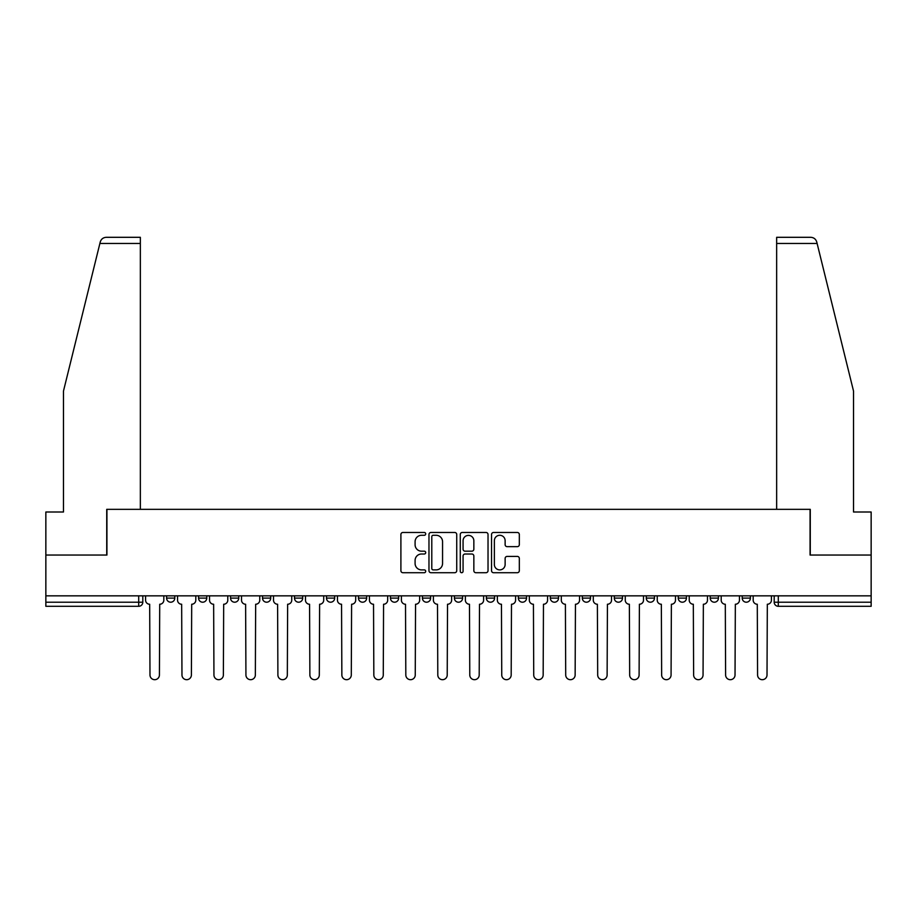 <?xml version="1.0" encoding="UTF-8"?>
<svg xmlns="http://www.w3.org/2000/svg" width="917" height="917" viewBox="0 0 917 917"><rect width="100%" height="100%" fill="white"/><g stroke="black" fill="none" stroke-linecap="round" stroke-linejoin="round"><path stroke-width="1.38" d="M425.706 533.877A1.41 1.41 0 0 0 424.296 532.468L402.918 532.468A2.017 2.017 0 0 0 400.901 534.485L400.901 570.706A2.017 2.017 0 0 0 402.918 572.712L424.296 572.712A1.41 1.41 0 0 0 425.706 571.302A1.41 1.41 0 0 0 424.296 569.893L421.522 569.893A6.442 6.442 0 0 1 415.092 563.462L415.092 560.436A6.442 6.442 0 0 1 421.522 554.006L424.296 554.006A1.41 1.41 0 0 0 425.706 552.596A1.41 1.41 0 0 0 424.296 551.186L421.522 551.186A6.442 6.442 0 0 1 415.092 544.744L415.092 541.729A6.442 6.442 0 0 1 421.522 535.287L424.296 535.287A1.41 1.41 0 0 0 425.706 533.877M518.357 595.844L518.357 598.102L526.553 598.102A4.104 4.104 0 0 1 522.461 602.205A4.104 4.104 0 0 1 518.357 598.102L518.357 595.844M422.416 595.844L422.416 598.102L430.623 598.102A4.104 4.104 0 0 1 426.52 602.205A4.104 4.104 0 0 1 422.416 598.102L422.416 595.844M358.467 595.844L358.467 598.102L366.662 598.102A4.104 4.104 0 0 1 362.559 602.205A4.104 4.104 0 0 1 358.467 598.102L358.467 595.844M326.486 595.844L326.486 598.102L334.682 598.102A4.104 4.104 0 0 1 330.59 602.205A4.104 4.104 0 0 1 326.486 598.102L326.486 595.844M262.526 595.844L262.526 598.102L270.721 598.102A4.104 4.104 0 0 1 266.629 602.205A4.104 4.104 0 0 1 262.526 598.102L262.526 595.844M517.303 546.658A2.017 2.017 0 0 0 519.32 544.641L519.32 534.485A2.017 2.017 0 0 0 517.303 532.468L493.564 532.468A2.017 2.017 0 0 0 491.546 534.485L491.546 570.706A2.017 2.017 0 0 0 493.564 572.712L517.303 572.712A2.017 2.017 0 0 0 519.32 570.706L519.32 558.43A2.017 2.017 0 0 0 517.303 556.413L507.147 556.413A2.017 2.017 0 0 0 505.129 558.43L505.129 564.517A5.387 5.387 0 0 1 499.754 569.893A5.387 5.387 0 0 1 494.366 564.517L494.366 540.675A5.387 5.387 0 0 1 499.754 535.287A5.387 5.387 0 0 1 505.129 540.675L505.129 544.641A2.017 2.017 0 0 0 507.147 546.658L517.303 546.658M99.884 243.464L100.251 241.985C101.179 239.085 103.174 237.526 106.223 237.308L140.347 237.308L140.347 243.464L99.884 243.464L63.479 391.055L63.479 512.007L45.85 512.007L45.85 555.049L106.934 555.049L106.934 509.336L810.066 509.336L810.066 555.049L871.15 555.049L871.15 595.844L45.85 595.844L45.85 602.205L142.811 602.205L142.811 595.844L142.811 602.205A4.104 4.104 0 0 1 138.708 606.297L45.85 606.297L45.85 602.205M140.347 243.464L140.347 509.336L106.727 509.336L106.727 555.049L45.85 555.049L45.85 595.844M456.735 534.485A2.017 2.017 0 0 0 454.729 532.468L430.979 532.468A2.017 2.017 0 0 0 428.973 534.485L428.973 570.706A2.017 2.017 0 0 0 430.979 572.712L454.729 572.712A2.017 2.017 0 0 0 456.735 570.706L456.735 534.485M462.271 532.468L486.021 532.468A2.017 2.017 0 0 1 488.027 534.485L488.027 570.706A2.017 2.017 0 0 1 486.021 572.712L475.854 572.712A2.017 2.017 0 0 1 473.848 570.706L473.848 556.011A2.017 2.017 0 0 0 471.831 554.006L465.091 554.006A2.017 2.017 0 0 0 463.074 556.011L463.074 571.302A1.41 1.41 0 0 1 461.664 572.712A1.41 1.41 0 0 1 460.265 571.302L460.265 534.485A2.017 2.017 0 0 1 462.271 532.468M774.189 595.844L774.189 602.205L871.15 602.205L871.15 606.297L778.292 606.297A4.104 4.104 0 0 1 774.189 602.205M871.15 595.844L871.15 602.205M750.404 598.102L750.404 595.844L750.404 598.102A4.104 4.104 0 0 1 746.312 602.205A4.104 4.104 0 0 1 742.208 598.102L750.404 598.102A4.104 4.104 0 0 1 746.312 602.205M742.208 595.844L742.208 598.102M718.435 595.844L718.435 598.102A4.104 4.104 0 0 1 714.332 602.205A4.104 4.104 0 0 1 710.228 598.102L718.435 598.102A4.104 4.104 0 0 1 714.332 602.205M710.228 595.844L710.228 598.102M686.455 595.844L686.455 598.102A4.104 4.104 0 0 1 682.351 602.205A4.104 4.104 0 0 1 678.248 598.102L686.455 598.102M678.248 595.844L678.248 598.102M654.474 595.844L654.474 598.102A4.104 4.104 0 0 1 650.371 602.205A4.104 4.104 0 0 1 646.279 598.102L654.474 598.102M646.279 595.844L646.279 598.102M622.494 595.844L622.494 598.102A4.104 4.104 0 0 1 618.39 602.205A4.104 4.104 0 0 1 614.298 598.102L622.494 598.102M614.298 595.844L614.298 598.102M590.514 595.844L590.514 598.102A4.104 4.104 0 0 1 586.41 602.205A4.104 4.104 0 0 1 582.318 598.102A4.104 4.104 0 0 0 586.41 602.205M582.318 595.844L582.318 598.102L590.514 598.102M558.533 595.844L558.533 598.102A4.104 4.104 0 0 1 554.441 602.205A4.104 4.104 0 0 1 550.338 598.102A4.104 4.104 0 0 0 554.441 602.205M550.338 595.844L550.338 598.102L558.533 598.102M526.553 595.844L526.553 598.102A4.104 4.104 0 0 1 522.461 602.205M494.584 595.844L494.584 598.102A4.104 4.104 0 0 1 490.48 602.205A4.104 4.104 0 0 1 486.377 598.102L494.584 598.102M486.377 595.844L486.377 598.102M462.604 595.844L462.604 598.102A4.104 4.104 0 0 1 458.5 602.205A4.104 4.104 0 0 1 454.396 598.102L462.604 598.102L462.604 595.844M454.396 595.844L454.396 598.102M430.623 595.844L430.623 598.102M398.643 595.844L398.643 598.102A4.104 4.104 0 0 1 394.539 602.205A4.104 4.104 0 0 1 390.447 598.102L398.643 598.102L398.643 595.844M390.447 595.844L390.447 598.102M366.662 595.844L366.662 598.102L366.662 595.844M334.682 598.102L334.682 595.844L334.682 598.102A4.104 4.104 0 0 1 330.59 602.205M302.702 595.844L302.702 598.102A4.104 4.104 0 0 1 298.61 602.205A4.104 4.104 0 0 1 294.506 598.102A4.104 4.104 0 0 0 298.61 602.205A4.104 4.104 0 0 0 302.702 598.102L302.702 595.844M294.506 595.844L294.506 598.102L302.702 598.102M270.721 595.844L270.721 598.102M238.752 595.844L238.752 598.102A4.104 4.104 0 0 1 234.649 602.205A4.104 4.104 0 0 1 230.545 598.102A4.104 4.104 0 0 0 234.649 602.205A4.104 4.104 0 0 0 238.752 598.102L230.545 598.102L230.545 595.844M198.565 595.844L198.565 598.102L206.772 598.102L206.772 595.844L206.772 598.102A4.104 4.104 0 0 1 202.668 602.205A4.104 4.104 0 0 1 198.565 598.102A4.104 4.104 0 0 0 202.668 602.205M166.596 595.844L166.596 598.102L174.792 598.102L174.792 595.844L174.792 598.102A4.104 4.104 0 0 1 170.688 602.205A4.104 4.104 0 0 1 166.596 598.102A4.104 4.104 0 0 0 170.688 602.205M433.202 535.287A1.41 1.41 0 0 0 431.792 536.697L431.792 568.483A1.41 1.41 0 0 0 433.202 569.893L436.114 569.893A6.442 6.442 0 0 0 442.556 563.462L442.556 541.729A6.442 6.442 0 0 0 436.114 535.287L433.202 535.287M473.848 540.766A5.387 5.387 0 0 0 468.461 535.39A5.387 5.387 0 0 0 463.074 540.766L463.074 549.168A2.017 2.017 0 0 0 465.091 551.186L471.831 551.186A2.017 2.017 0 0 0 473.848 549.168L473.848 540.766M145.574 600.154L145.574 595.844L145.574 600.154A4.104 4.104 48.4 0 0 149.677 604.246L149.987 674.969A4.711 4.711 48.4 0 0 154.698 679.692A4.711 4.711 48.4 0 0 159.42 674.969L159.718 604.246A4.104 4.104 48.4 0 0 163.822 600.154L163.822 595.844M149.677 604.246L149.987 674.969M159.42 674.969L159.718 604.246M177.554 600.154L177.554 595.844L177.554 600.154A4.104 4.104 48.4 0 0 181.658 604.246L181.967 674.969A4.711 4.711 48.4 0 0 186.678 679.692A4.711 4.711 48.4 0 0 191.389 674.969L191.699 604.246A4.104 4.104 48.4 0 0 195.802 600.154L195.802 595.844M209.535 600.154L209.535 595.844L209.535 600.154A4.104 4.104 48.4 0 0 213.638 604.246L213.948 674.969A4.711 4.711 48.4 0 0 218.659 679.692A4.711 4.711 48.4 0 0 223.37 674.969L223.679 604.246A4.104 4.104 48.4 0 0 227.783 600.154L227.783 595.844M100.251 241.985C100.824 240.334 100.824 240.334 100.251 241.985M817.116 243.464L816.749 241.985C816.176 240.334 816.176 240.334 816.749 241.985C816.176 240.334 816.176 240.334 816.749 241.985C815.821 239.085 813.826 237.526 810.777 237.308L776.653 237.308L776.653 509.336L810.273 509.336L810.273 555.049L871.15 555.049L871.15 512.007L853.521 512.007L853.521 391.055L817.116 243.464L776.653 243.464M181.658 604.246L181.967 674.969M191.389 674.969L191.699 604.246M213.638 604.246L213.948 674.969M223.37 674.969L223.679 604.246M241.515 600.154L241.515 595.844L241.515 600.154A4.104 4.104 48.4 0 0 245.618 604.246L245.928 674.969A4.711 4.711 48.4 0 0 250.639 679.692A4.711 4.711 48.4 0 0 255.35 674.969L255.66 604.246A4.104 4.104 48.4 0 0 259.763 600.154L259.763 595.844M273.495 600.154L273.495 595.844L273.495 600.154A4.104 4.104 48.4 0 0 277.599 604.246L277.897 674.969A4.711 4.711 48.4 0 0 282.619 679.692A4.711 4.711 48.4 0 0 287.33 674.969L287.64 604.246A4.104 4.104 48.4 0 0 291.744 600.154L291.744 595.844M305.476 600.154L305.476 595.844L305.476 600.154A4.104 4.104 48.4 0 0 309.568 604.246L309.877 674.969A4.711 4.711 48.4 0 0 314.6 679.692A4.711 4.711 48.4 0 0 319.311 674.969L319.62 604.246A4.104 4.104 48.4 0 0 323.712 600.154L323.712 595.844M245.618 604.246L245.928 674.969M255.35 674.969L255.66 604.246M277.599 604.246L277.897 674.969M287.33 674.969L287.64 604.246M309.568 604.246L309.877 674.969M319.311 674.969L319.62 604.246M337.456 600.154L337.456 595.844L337.456 600.154A4.104 4.104 48.4 0 0 341.548 604.246L341.858 674.969A4.711 4.711 48.4 0 0 346.569 679.692A4.711 4.711 48.4 0 0 351.291 674.969L351.601 604.246A4.104 4.104 48.4 0 0 355.693 600.154L355.693 595.844M341.548 604.246L341.858 674.969M351.291 674.969L351.601 604.246M369.436 600.154L369.436 595.844L369.436 600.154A4.104 4.104 48.4 0 0 373.528 604.246L373.838 674.969A4.711 4.711 48.4 0 0 378.549 679.692A4.711 4.711 48.4 0 0 383.272 674.969L383.57 604.246A4.104 4.104 48.4 0 0 387.673 600.154L387.673 595.844M373.528 604.246L373.838 674.969M383.272 674.969L383.57 604.246M401.405 600.154L401.405 595.844L401.405 600.154A4.104 4.104 48.4 0 0 405.509 604.246L405.818 674.969A4.711 4.711 48.4 0 0 410.529 679.692A4.711 4.711 48.4 0 0 415.252 674.969L415.55 604.246A4.104 4.104 48.4 0 0 419.654 600.154L419.654 595.844M405.509 604.246L405.818 674.969M415.252 674.969L415.55 604.246M433.386 600.154L433.386 595.844L433.386 600.154A4.104 4.104 48.4 0 0 437.489 604.246L437.799 674.969A4.711 4.711 48.4 0 0 442.51 679.692A4.711 4.711 48.4 0 0 447.221 674.969L447.53 604.246A4.104 4.104 48.4 0 0 451.634 600.154L451.634 595.844M437.489 604.246L437.799 674.969M447.221 674.969L447.53 604.246M465.366 600.154L465.366 595.844L465.366 600.154A4.104 4.104 48.4 0 0 469.47 604.246L469.779 674.969A4.711 4.711 48.4 0 0 474.49 679.692A4.711 4.711 48.4 0 0 479.201 674.969L479.511 604.246A4.104 4.104 48.4 0 0 483.614 600.154L483.614 595.844M469.47 604.246L469.779 674.969M479.201 674.969L479.511 604.246M497.346 600.154L497.346 595.844L497.346 600.154A4.104 4.104 48.4 0 0 501.45 604.246L501.748 674.969A4.711 4.711 48.4 0 0 506.471 679.692A4.711 4.711 48.4 0 0 511.182 674.969L511.491 604.246A4.104 4.104 48.4 0 0 515.595 600.154L515.595 595.844M501.45 604.246L501.748 674.969M511.182 674.969L511.491 604.246M529.327 600.154L529.327 595.844L529.327 600.154A4.104 4.104 48.4 0 0 533.43 604.246L533.728 674.969A4.711 4.711 48.4 0 0 538.451 679.692A4.711 4.711 48.4 0 0 543.162 674.969L543.472 604.246A4.104 4.104 48.4 0 0 547.564 600.154L547.564 595.844M533.43 604.246L533.728 674.969M543.162 674.969L543.472 604.246M561.307 600.154L561.307 595.844L561.307 600.154A4.104 4.104 48.4 0 0 565.399 604.246L565.709 674.969A4.711 4.711 48.4 0 0 570.431 679.692A4.711 4.711 48.4 0 0 575.142 674.969L575.452 604.246A4.104 4.104 48.4 0 0 579.544 600.154L579.544 595.844M565.399 604.246L565.709 674.969M575.142 674.969L575.452 604.246M593.288 600.154L593.288 595.844L593.288 600.154A4.104 4.104 48.4 0 0 597.38 604.246L597.689 674.969A4.711 4.711 48.4 0 0 602.4 679.692A4.711 4.711 48.4 0 0 607.123 674.969L607.432 604.246A4.104 4.104 48.4 0 0 611.524 600.154L611.524 595.844M597.38 604.246L597.689 674.969M607.123 674.969L607.432 604.246M625.256 600.154L625.256 595.844L625.256 600.154A4.104 4.104 48.4 0 0 629.36 604.246L629.67 674.969A4.711 4.711 48.4 0 0 634.381 679.692A4.711 4.711 48.4 0 0 639.103 674.969L639.401 604.246A4.104 4.104 48.4 0 0 643.505 600.154L643.505 595.844M629.36 604.246L629.67 674.969M639.103 674.969L639.401 604.246M657.237 600.154L657.237 595.844L657.237 600.154A4.104 4.104 48.4 0 0 661.34 604.246L661.65 674.969A4.711 4.711 48.4 0 0 666.361 679.692A4.711 4.711 48.4 0 0 671.072 674.969L671.382 604.246A4.104 4.104 48.4 0 0 675.485 600.154L675.485 595.844M661.34 604.246L661.65 674.969M671.072 674.969L671.382 604.246M689.217 600.154L689.217 595.844L689.217 600.154A4.104 4.104 48.4 0 0 693.321 604.246L693.63 674.969A4.711 4.711 48.4 0 0 698.341 679.692A4.711 4.711 48.4 0 0 703.052 674.969L703.362 604.246A4.104 4.104 48.4 0 0 707.466 600.154L707.466 595.844M693.321 604.246L693.63 674.969M703.052 674.969L703.362 604.246M721.198 600.154L721.198 595.844L721.198 600.154A4.104 4.104 48.4 0 0 725.301 604.246L725.611 674.969A4.711 4.711 48.4 0 0 730.322 679.692A4.711 4.711 48.4 0 0 735.033 674.969L735.342 604.246A4.104 4.104 48.4 0 0 739.446 600.154L739.446 595.844M725.301 604.246L725.611 674.969M735.033 674.969L735.342 604.246M753.178 600.154L753.178 595.844L753.178 600.154A4.104 4.104 48.4 0 0 757.282 604.246L757.58 674.969A4.711 4.711 48.4 0 0 762.302 679.692A4.711 4.711 48.4 0 0 767.013 674.969L767.323 604.246A4.104 4.104 48.4 0 0 771.426 600.154L771.426 595.844M757.282 604.246L757.58 674.969M767.013 674.969L767.323 604.246M138.708 595.844L138.708 606.297M778.292 595.844L778.292 606.297"/></g></svg>
